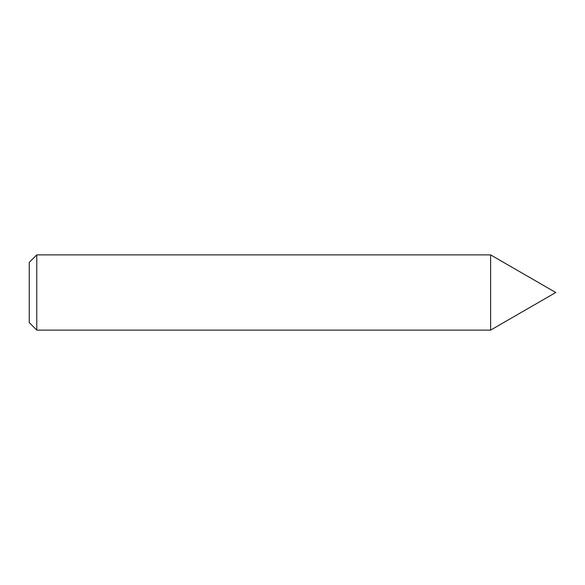 <?xml version="1.0" encoding="UTF-8"?>
<svg xmlns="http://www.w3.org/2000/svg" width="585" height="585" viewBox="0 0 585 585"><rect width="100%" height="100%" fill="white"/><g stroke="black" fill="none" stroke-linecap="round" stroke-linejoin="round"><path stroke-width="0.88" d="M36.775 330.108L29.25 322.584L29.25 262.416L36.775 254.892L36.775 330.108L490.61 330.108L490.61 254.892L36.775 254.892M490.61 254.892L555.75 292.5L490.61 330.108"/></g></svg>
